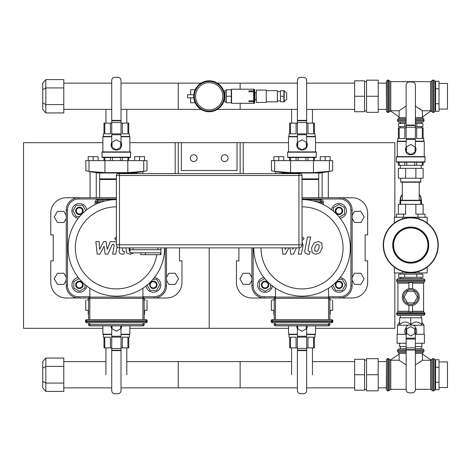 <?xml version="1.0" encoding="UTF-8"?>
<svg xmlns="http://www.w3.org/2000/svg" width="471" height="471" viewBox="0 0 471 471"><rect width="100%" height="100%" fill="white"/><g stroke="black" fill="none" stroke-linecap="round" stroke-linejoin="round"><path stroke-width="0.71" d="M129.866 328.322L209.201 328.322L209.201 247.876L209.201 328.322L288.535 328.322M102.884 142.678L23.55 142.678L23.55 328.322L102.884 328.322M129.866 142.678L181.353 142.678L181.353 170.526L237.048 170.526L237.048 142.678L240.139 142.678L240.139 173.616M315.517 142.678L394.851 142.678L394.851 217.243M394.851 272.939L394.851 328.322L315.517 328.322M240.139 142.678L288.535 142.678M66.252 277.325L63.897 273.251L57.462 273.251L54.247 278.82L57.462 284.39L63.897 284.39L66.252 280.31M251.897 277.325L249.548 273.251L243.113 273.251L239.898 278.82L243.113 284.39L249.548 284.39L251.897 280.31M119.469 247.876L298.932 247.876L298.932 244.785L119.469 244.785L119.469 247.876A3.097 3.097 0 0 1 116.372 244.785L116.372 175.471L119.469 175.471L119.469 244.785L116.372 244.785A3.097 3.097 0 0 0 119.469 247.876M119.469 173.616L119.469 175.471L302.023 175.471L302.023 244.785A3.097 3.097 0 0 1 298.932 247.876A3.097 3.097 0 0 0 302.023 244.785L298.932 244.785L298.932 173.616L118.233 173.616A1.855 1.855 0 0 0 116.372 175.471M302.023 175.471A1.855 1.855 0 0 0 300.168 173.616L298.932 173.616M129.99 247.876L129.99 249.736L160.929 249.736L160.929 254.681L145.462 254.681L145.462 252.827M129.99 249.736L129.99 252.827L160.617 252.827L160.617 254.681M140.817 252.827L140.817 254.681L145.462 254.681M133.081 247.876L133.081 249.736L157.838 249.736L157.838 247.876M160.929 247.876L160.929 249.736M178.256 173.616L178.256 142.678M237.048 170.526L181.353 170.526M181.353 142.678L237.048 142.678M175.165 173.616L175.165 142.678M190.325 158.144A3.403 3.403 0 0 1 195.43 155.2A3.403 3.403 0 0 1 195.43 161.094A3.403 3.403 0 0 1 190.325 158.144M228.076 158.144A3.403 3.403 0 0 1 222.971 161.094A3.403 3.403 0 0 1 222.971 155.2A3.403 3.403 0 0 1 228.076 158.144M243.236 142.678L243.236 173.616M166.499 277.325L168.853 273.251L175.283 273.251L178.503 278.82L175.283 284.39L168.853 284.39L166.499 280.31M352.149 277.325L354.504 273.251L360.933 273.251L364.148 278.82L360.933 284.39L354.504 284.39L352.149 280.31M179.498 247.876L179.498 260.869L181.971 260.869L181.971 282.529A15.472 15.472 0 0 1 166.499 298.002L154.123 298.002A12.376 12.376 0 0 0 166.499 285.626A12.376 12.376 0 0 1 154.123 298.002A12.376 12.376 0 0 0 166.499 285.626L166.499 247.876M66.252 197.749L78.628 197.749A12.376 12.376 0 0 0 66.252 210.131L66.252 285.626A12.376 12.376 0 0 0 78.628 298.002L66.252 298.002A15.472 15.472 0 0 1 50.78 282.529L50.78 260.869L53.252 260.869L53.252 234.882L50.78 234.882L50.78 213.222A15.472 15.472 0 0 1 66.252 197.749M302.023 198.992L339.774 198.992A11.139 11.139 0 0 1 350.913 210.131L352.149 210.131A12.376 12.376 0 0 0 339.774 197.749L352.149 197.749A15.472 15.472 0 0 1 367.621 213.222L367.621 234.882L365.143 234.882L365.143 260.869L367.621 260.869L367.621 282.529A15.472 15.472 0 0 1 352.149 298.002L339.774 298.002A12.376 12.376 0 0 0 352.149 285.626A12.376 12.376 0 0 1 339.774 298.002A12.376 12.376 0 0 0 352.149 285.626L352.149 210.131L352.149 285.626L350.913 285.626A11.139 11.139 0 0 1 339.774 296.765L328.57 296.765M275.476 296.765L264.278 296.765A11.139 11.139 0 0 1 253.139 285.626L251.897 285.626L251.897 247.876L251.897 285.626A12.376 12.376 0 0 0 264.278 298.002L251.897 298.002A15.472 15.472 0 0 1 236.43 282.529L236.43 260.869L238.903 260.869L238.903 247.876M116.372 242.082L114.453 241.605L110.308 241.611L107.182 249.353L106.116 241.611L103.667 241.611L99.616 249.353L99.104 241.611L95.878 241.611L97.197 254.14L99.929 254.14L104.079 246.28L105.168 254.14L107.9 254.14L112.404 244.255L113.376 244.255L114.265 245.379L112.581 254.152L115.707 254.152L117.114 246.792M129.113 247.864L129.242 250.919L129.99 251.402M125.987 247.864L126.458 252.744L130.031 254.287L134.223 252.744M119.722 247.876L119.204 250.56C118.727 252.644 119.716 253.84 122.16 254.14L123.938 254.14L124.456 251.496L123.255 251.496L122.366 250.366L122.849 247.876M116.584 236.748L114.694 238.644L116.584 240.54M282.188 247.876L282.847 254.14L285.579 254.14L288.882 247.876M286.038 247.876L285.267 249.353L285.167 247.876M293.427 247.876L292.832 249.353L292.626 247.876M299.444 247.834L298.231 254.152L301.358 254.152L303.077 245.173L302.023 242.082M289.948 247.876L290.819 254.14L293.551 254.14L296.4 247.876M318.985 244.832L317.625 244.278L316.076 244.832L314.763 247.864L314.893 250.919L316.229 251.473L317.801 250.919L319.114 247.864L318.985 244.832M314.004 243.007L311.637 247.864L312.108 252.744L315.682 254.287L319.874 252.744L322.241 247.864L321.77 243.007L318.172 241.464L314.004 243.007M307.486 237.019L304.855 250.56C304.378 252.644 305.367 253.84 307.81 254.14L309.588 254.14L310.106 251.496L308.899 251.496L308.016 250.366L310.607 237.019L307.486 237.019M302.023 240.528L304.131 238.644L302.023 236.76M89.826 288.187L89.826 297.113L142.925 297.113A1.236 1.236 0 0 1 144.161 298.349L144.161 319.662M88.589 298.349L89.826 298.349L89.826 297.113A1.236 1.236 0 0 0 88.589 298.349L88.589 319.662M88.589 322.753L88.589 324.613A1.236 1.236 0 0 0 89.826 325.85L142.925 325.85A1.236 1.236 0 0 0 144.161 324.613L144.161 322.753M86.735 319.662A1.236 1.236 0 0 0 85.492 320.898L85.492 321.516A1.236 1.236 0 0 0 86.735 322.753L146.016 322.753A1.236 1.236 0 0 0 147.252 321.516L147.252 320.898A1.236 1.236 0 0 0 146.016 319.662L86.735 319.662L86.735 320.898L147.252 320.898L147.252 321.516L146.016 321.516L146.016 322.753M142.925 288.187L142.925 298.349L144.161 298.349M156.837 254.681A41.03 41.03 0 0 1 116.372 288.906A41.03 41.03 0 0 1 75.348 247.876A41.03 41.03 0 0 1 116.372 206.846M105.516 200.846L97.562 200.846L97.562 199.61L116.372 199.61A48.272 48.272 0 0 0 68.107 247.876A48.272 48.272 0 0 0 116.372 296.147A48.272 48.272 0 0 0 164.644 247.876M275.476 288.187L275.476 297.113L328.57 297.113A1.236 1.236 0 0 1 329.812 298.349L329.812 319.662M274.24 298.349L275.476 298.349L275.476 297.113A1.236 1.236 0 0 0 274.24 298.349L274.24 319.662M274.24 322.753L274.24 324.613A1.236 1.236 0 0 0 275.476 325.85L328.57 325.85A1.236 1.236 0 0 0 329.812 324.613L329.812 322.753M272.385 319.662A1.236 1.236 0 0 0 271.143 320.898L271.143 321.516A1.236 1.236 0 0 0 272.385 322.753L331.666 322.753A1.236 1.236 0 0 0 332.903 321.516L332.903 320.898A1.236 1.236 0 0 0 331.666 319.662L272.385 319.662L272.385 320.898L332.903 320.898M328.57 288.187L328.57 298.349L329.812 298.349M302.023 206.846A41.03 41.03 0 0 1 343.053 247.876A41.03 41.03 0 0 1 302.023 288.906A41.03 41.03 0 0 1 260.999 247.876M253.757 247.876A48.272 48.272 0 0 0 302.023 296.147A48.272 48.272 0 0 0 350.294 247.876A48.272 48.272 0 0 0 302.023 199.61L320.839 199.61L320.839 200.846L312.885 200.846M96.325 202.083L97.562 202.083L97.562 200.846A1.236 1.236 0 0 0 96.325 202.083L96.325 203.967L96.325 202.083L95.089 202.083L95.089 204.555M89.826 296.765L78.628 296.765L78.628 298.002L88.636 298.002M144.108 298.002L154.123 298.002L154.123 296.765L142.925 296.765M116.372 197.749L78.628 197.749L78.628 198.992L116.372 198.992M322.076 202.083A1.236 1.236 0 0 0 320.839 200.846L320.839 202.083L322.076 202.083L322.076 203.967L322.076 202.083L323.312 202.083A2.473 2.473 0 0 0 320.839 199.61M264.278 296.765L264.278 298.002L274.287 298.002M329.759 298.002L339.774 298.002L339.774 296.765M352.149 210.131A12.376 12.376 0 0 0 339.774 197.749L302.023 197.749M82.496 210.902A3.097 3.097 0 0 1 77.85 213.581A3.097 3.097 0 0 1 77.85 208.223A3.097 3.097 0 0 1 82.496 210.902M83.114 210.902A3.715 3.715 0 0 0 77.544 207.687A3.715 3.715 0 0 0 77.544 214.117A3.715 3.715 0 0 0 83.114 210.902M79.723 216.472L76.184 216.472L72.97 210.902L76.184 205.332L82.613 205.332L85.675 210.631M78.274 218.244A7.424 7.424 0 0 1 79.022 203.484A7.424 7.424 0 0 1 86.741 209.778M79.399 281.758A3.097 3.097 0 0 1 82.078 286.397A3.097 3.097 0 0 1 76.72 286.397A3.097 3.097 0 0 1 79.399 281.758M79.399 281.14A3.715 3.715 0 0 0 76.184 286.709A3.715 3.715 0 0 0 82.613 286.709A3.715 3.715 0 0 0 79.399 281.14M84.968 284.531L84.968 288.069L79.399 291.284L73.829 288.069L73.829 281.634L79.128 278.579M86.741 285.979A7.424 7.424 0 0 1 71.981 285.226A7.424 7.424 0 0 1 78.274 277.513M150.255 284.855A3.097 3.097 0 0 1 154.9 282.17A3.097 3.097 0 0 1 154.9 287.534A3.097 3.097 0 0 1 150.255 284.855M149.637 284.855A3.715 3.715 0 0 0 155.206 288.069A3.715 3.715 0 0 0 155.206 281.634A3.715 3.715 0 0 0 149.637 284.855M153.028 279.285L156.566 279.285L159.781 284.855L156.566 290.424L150.137 290.424L147.076 285.126M154.476 277.513A7.424 7.424 0 0 1 153.729 292.267A7.424 7.424 0 0 1 146.01 285.979M339.002 213.993A3.097 3.097 0 0 1 336.318 209.354A3.097 3.097 0 0 1 341.681 209.354A3.097 3.097 0 0 1 339.002 213.993M339.002 214.611A3.715 3.715 0 0 0 342.217 209.047A3.715 3.715 0 0 0 335.782 209.047A3.715 3.715 0 0 0 339.002 214.611M333.433 211.22L333.433 207.687L339.002 204.473L344.572 207.687L344.572 214.117L339.273 217.178M331.661 209.778A7.424 7.424 0 0 1 346.415 210.525A7.424 7.424 0 0 1 340.127 218.244M265.049 281.758A3.097 3.097 0 0 1 267.728 286.397A3.097 3.097 0 0 1 262.371 286.397A3.097 3.097 0 0 1 265.049 281.758M265.049 281.14A3.715 3.715 0 0 0 261.835 286.709A3.715 3.715 0 0 0 268.264 286.709A3.715 3.715 0 0 0 265.049 281.14M270.619 284.531L270.619 288.069L265.049 291.284L259.48 288.069L259.48 281.634L264.779 278.579M272.391 285.979A7.424 7.424 0 0 1 257.631 285.226A7.424 7.424 0 0 1 263.925 277.513M335.905 284.855A3.097 3.097 0 0 1 340.545 282.17A3.097 3.097 0 0 1 340.545 287.534A3.097 3.097 0 0 1 335.905 284.855M335.287 284.855A3.715 3.715 0 0 0 340.857 288.069A3.715 3.715 0 0 0 340.857 281.634A3.715 3.715 0 0 0 335.287 284.855M338.678 279.285L342.217 279.285L345.431 284.855L342.217 290.424L335.782 290.424L332.726 285.126M340.127 277.513A7.424 7.424 0 0 1 339.379 292.267A7.424 7.424 0 0 1 331.661 285.979M99.664 197.749L99.664 179.498L116.372 179.498M99.664 179.498L99.976 179.186L116.372 179.186M99.976 179.186L99.664 178.874L116.372 178.874M99.664 178.874L99.664 172.998M142.678 173.616L142.984 171.668L136.178 172.674L136.178 172.998L96.573 172.998L96.573 172.674L136.484 172.639L136.484 173.616M96.261 197.749L96.261 172.639L96.573 172.674L89.767 171.668L90.073 171.721L90.073 197.749M89.767 171.497L104.927 172.616M85.881 170.761L85.746 160.623L89.007 160.623L89.007 171.362C84.709 170.543 84.709 170.543 89.007 171.362L88.966 171.356M86.988 170.979L86.346 170.855M89.007 160.623L104.939 160.623L104.939 172.616L127.812 172.616L143.737 171.362C148.041 170.543 148.041 170.543 143.737 171.362L143.737 160.623L147.005 160.623L147.005 170.732L142.984 171.668M146.87 170.761L146.404 170.855M104.939 160.623L143.737 160.623M112.045 147.282L112.045 142.277L116.372 139.775L120.706 142.277L120.706 147.282L116.372 149.784L112.045 147.282M118.18 149.719A5.258 5.258 0 0 1 114.565 149.719M111.845 147.447A5.258 5.258 0 0 1 111.733 142.307M121.018 142.307A5.258 5.258 0 0 1 120.906 147.447M110.426 160.623L110.426 157.526M112.41 157.526L112.41 160.623M127.929 160.623L127.929 157.526M128.754 157.526L128.754 160.623M120.335 160.623L120.335 157.526M122.325 157.526L122.325 160.623M103.997 160.623L103.997 157.526M104.821 157.526L104.821 160.623M104.821 123.119L104.821 133.829L110.426 133.829L110.426 123.119L103.997 123.119L103.997 133.829L103.379 133.829L103.379 136.484M129.372 136.484L129.372 133.829L128.754 133.829L128.754 123.119L121.018 123.119M127.929 123.119L127.929 133.829L122.325 133.829L122.325 123.119M111.733 123.119L110.426 123.119M121.63 144.615L121.618 145.192M116.372 150.037L115.819 150.008M102.019 157.22L102.325 157.526L130.42 157.526L130.732 152.204L102.019 152.204L102.019 157.22L130.732 157.22M102.019 152.204L102.325 151.898L130.42 151.898L130.732 152.204M121.018 136.796L129.866 136.796L129.866 151.898M102.884 151.898L102.884 136.796L111.733 136.796M121.018 136.484L129.554 136.484L129.866 136.796M102.884 136.796L103.196 136.484L111.733 136.484M116.467 149.731L117.921 149.731A3.097 3.097 0 0 0 121.018 146.634L121.018 80.423A3.097 3.097 0 0 0 117.921 77.326L114.83 77.326A3.097 3.097 0 0 0 111.733 80.423L111.733 120.388L121.018 120.388L111.733 120.388L111.733 146.634A3.097 3.097 0 0 0 114.83 149.731L116.284 149.731M88.218 160.623L88.218 156.66L93.17 156.66L93.17 160.623M93.17 156.66L98.121 156.66L98.121 160.623M139.581 160.623L139.581 156.66L144.532 156.66L144.532 160.623M139.581 156.66L134.629 156.66L134.629 160.623M302.023 179.498L318.732 179.498L318.732 197.749M302.023 179.186L318.425 179.186L318.732 179.498M302.023 178.874L318.732 178.874L318.732 172.998M285.314 173.616L285.314 172.998M328.322 197.749L328.322 171.721L328.634 171.668L321.828 172.674L321.828 172.998L282.223 172.998L282.223 172.674L322.135 172.639L322.135 197.749M281.911 173.616L281.911 172.639L282.223 172.674L275.417 171.668L275.723 173.616M275.417 171.497L290.578 172.616L313.462 172.616L329.388 171.362C333.692 170.543 333.692 170.543 329.388 171.362L329.388 160.623L332.656 160.623L332.656 170.732L328.634 171.668M271.526 170.761L271.39 160.623L274.658 160.623L274.658 171.362C270.36 170.543 270.36 170.543 274.658 171.362L274.617 171.356M272.632 170.979L271.991 170.855M332.52 170.761L332.055 170.855M274.658 160.623L329.388 160.623M297.696 147.282L297.696 142.277L302.023 139.775L306.356 142.277L306.356 147.282L302.023 149.784L297.696 147.282M303.83 149.719A5.258 5.258 0 0 1 300.215 149.719M297.489 147.447A5.258 5.258 0 0 1 297.384 142.307M306.668 142.307A5.258 5.258 0 0 1 306.556 147.447M296.076 160.623L296.076 157.526M298.061 157.526L298.061 160.623M313.58 160.623L313.58 157.526M314.398 157.526L314.398 160.623M305.985 160.623L305.985 157.526M307.975 157.526L307.975 160.623M289.647 160.623L289.647 157.526M290.472 157.526L290.472 160.623M290.472 123.119L290.472 133.829L296.076 133.829L296.076 123.119L289.647 123.119L289.647 133.829L289.029 133.829L289.029 136.484M315.022 136.484L315.022 133.829L314.398 133.829L314.398 123.119L306.668 123.119M313.58 123.119L313.58 133.829L307.975 133.829L307.975 123.119M297.384 123.119L296.076 123.119M307.28 144.615L307.269 145.192M302.023 150.037L301.464 150.008M287.669 157.22L287.975 157.526L316.07 157.526L316.382 152.204L287.669 152.204L287.669 157.22L316.382 157.22M287.669 152.204L287.975 151.898L316.07 151.898L316.382 152.204M306.668 136.796L315.517 136.796L315.517 151.898M288.535 151.898L288.535 136.796L297.384 136.796M306.668 136.484L315.205 136.484L315.517 136.796M288.535 136.796L288.841 136.484L297.384 136.484M302.111 149.731L303.571 149.731A3.097 3.097 0 0 0 306.668 146.634L306.668 80.423A3.097 3.097 0 0 0 303.571 77.326L300.474 77.326A3.097 3.097 0 0 0 297.384 80.423L297.384 120.388L306.668 120.388L297.384 120.388L297.384 146.634A3.097 3.097 0 0 0 300.474 149.731L301.935 149.731M273.869 160.623L273.869 156.66L278.82 156.66L278.82 160.623M278.82 156.66L283.772 156.66L283.772 160.623M325.231 160.623L325.231 156.66L330.183 156.66L330.183 160.623M325.231 156.66L320.28 156.66L320.28 160.623M145.527 299.974L144.161 299.58M143.737 299.638C148.041 300.457 148.041 300.457 143.737 299.638M89.007 299.638C84.709 300.457 84.709 300.457 89.007 299.638M88.589 299.58L86.988 300.021M147.005 300.268L147.005 310.377L144.161 310.377M88.589 310.377L85.746 310.377L85.746 300.268M120.706 325.85L120.706 328.723L116.372 331.225L112.045 328.723L112.045 325.85M121.624 325.85A5.258 5.258 0 0 1 121.018 328.693M111.733 328.693A5.258 5.258 0 0 1 111.127 325.85L111.115 326.385M127.929 347.881L127.929 337.171L122.325 337.171L122.325 347.881L128.754 347.881L128.754 337.171L129.372 337.171L129.372 334.516M103.379 334.516L103.379 337.171L103.997 337.171L103.997 347.881L111.733 347.881M104.821 347.881L104.821 337.171L110.426 337.171L110.426 347.881M121.018 347.881L122.325 347.881M111.733 334.204L102.884 334.204L102.884 325.85M129.866 325.85L129.866 334.204L121.018 334.204M111.733 334.516L103.196 334.516L102.884 334.204M129.866 334.204L129.554 334.516L121.018 334.516M111.733 325.85L111.733 390.577A3.097 3.097 0 0 0 114.83 393.674L117.921 393.674A3.097 3.097 0 0 0 121.018 390.577L121.018 350.612L111.733 350.612L121.018 350.612L121.018 325.85M88.589 314.34L88.218 314.34L88.218 310.377M144.532 310.377L144.532 314.34L144.161 314.34M331.178 299.974L329.812 299.58M329.388 299.638C333.692 300.457 333.692 300.457 329.388 299.638M274.658 299.638C270.36 300.457 270.36 300.457 274.658 299.638M271.526 300.239L271.991 300.145M332.656 300.268L332.656 310.377L329.812 310.377M274.24 310.377L271.39 310.377L271.39 300.268L274.24 299.58M306.356 325.85L306.356 328.723L302.023 331.225L297.696 328.723L297.696 325.85M307.269 325.85A5.258 5.258 0 0 1 306.668 328.693M297.384 328.693A5.258 5.258 0 0 1 296.777 325.85L296.765 326.385M313.58 347.881L313.58 337.171L307.975 337.171L307.975 347.881L314.398 347.881L314.398 337.171L315.022 337.171L315.022 334.516M289.029 334.516L289.029 337.171L289.647 337.171L289.647 347.881L297.384 347.881M290.472 347.881L290.472 337.171L296.076 337.171L296.076 347.881M306.668 347.881L307.975 347.881M297.384 334.204L288.535 334.204L288.535 325.85M315.517 325.85L315.517 334.204L306.668 334.204M297.384 334.516L288.841 334.516L288.535 334.204M315.517 334.204L315.205 334.516L306.668 334.516M297.384 325.85L297.384 390.577A3.097 3.097 0 0 0 300.474 393.674L303.571 393.674A3.097 3.097 0 0 0 306.668 390.577L306.668 350.612L297.384 350.612L306.668 350.612L306.668 325.85M274.24 314.34L273.869 314.34L273.869 310.377M330.183 310.377L330.183 314.34L329.812 314.34M126.805 109.384L126.805 123.119M312.45 109.384L312.45 123.119M63.773 109.384L111.733 109.384M121.018 109.384L200.999 109.384L178.256 109.384L178.256 83.143L200.999 83.143L121.018 83.143M297.384 109.384L217.402 109.384L240.139 109.384L240.139 103.32M297.384 83.143L217.402 83.143L240.139 83.143L240.139 89.207M306.668 109.384L354.628 109.384M286.68 99.357L286.68 93.17L286.68 99.357L283.895 101.83L283.895 90.691L284.201 90.691L284.201 101.83M283.895 101.83L280.486 101.83L280.486 90.691L283.895 90.691M280.486 96.261L283.895 96.261M254.358 103.32L253.881 103.32L253.881 89.207L254.664 89.519L254.664 103.008L254.358 103.32L254.358 89.207M280.486 91.621L277.395 91.621M266.256 101.83L277.395 101.83L277.395 90.691L266.256 90.691M266.256 102.448L266.256 90.073L256.354 90.073L256.354 102.448L266.256 102.448M256.354 99.917L254.976 99.917L254.976 92.61L254.664 92.304M256.354 92.61L254.976 92.61M253.881 100.794L248.929 100.794L248.929 101.671L248.929 100.794L253.633 100.794L253.633 91.733L248.929 91.733L248.929 90.856L253.881 90.856L248.929 90.856L248.929 91.733L253.881 91.733M253.633 90.856L253.633 89.207L231.538 89.207L231.538 103.32L253.633 103.32L253.633 101.671L248.929 101.671L253.881 101.671M231.232 102.448L231.538 102.448M226.28 102.76L226.28 89.767L231.232 89.767L231.232 102.76L226.28 102.76M226.28 96.261L231.232 96.261M224.979 90.444L224.979 102.077L226.28 102.077L224.979 102.077L224.979 90.444L226.28 90.444L224.979 90.444M209.201 109.878A13.612 13.612 0 0 1 197.408 89.455A13.612 13.612 0 0 1 220.987 89.455A13.612 13.612 0 0 1 209.201 109.878A13.612 13.612 0 0 0 220.987 89.455A13.612 13.612 0 0 0 197.408 89.455A13.612 13.612 0 0 0 209.201 109.878M224.673 96.261A15.472 15.472 0 0 0 201.464 82.867A15.472 15.472 0 0 0 201.464 109.661A15.472 15.472 0 0 0 224.673 96.261M224.284 99.699L224.979 99.699M193.805 94.718L187.54 94.718L187.54 97.809L193.805 97.809M190.637 97.809L190.637 102.76L195.159 102.76M195.159 89.767L190.637 89.767L190.637 94.718M126.805 347.881L126.805 374.739M312.45 347.881L312.45 374.739M63.773 387.857L111.733 387.857M121.018 387.857L240.139 387.857L240.139 361.616L126.805 361.616M297.384 387.857L178.256 387.857L178.256 361.616L291.596 361.616M306.668 387.857L354.628 387.857M422.393 360.25L422.393 354.015L431.112 360.121A1.248 1.236 -89.7 0 1 430.559 360.25L422.393 360.25L415.363 364.96M390.329 360.162L399.114 354.015L399.114 360.25L390.783 360.25A1.248 1.236 -90.1 0 1 390.329 360.162M415.363 353.385L422.54 353.385L422.54 354.115M419.461 362.487L420.379 361.816M421.374 361.057L421.916 360.633M406.143 364.96L399.114 360.25M406.143 351.13L397.512 351.13L398.236 352.261L406.143 352.261M415.363 348.746L422.864 348.881L423.994 350.112L423.994 351.13L415.363 351.13M422.54 353.385L423.27 352.261L415.363 352.261M406.143 348.746L398.643 348.881L397.512 350.112L406.143 350.112M435.039 359.685L435.039 389.788L435.039 359.685L433.809 358.555L433.809 390.918L435.039 389.788M386.467 389.788L386.467 359.685L386.308 388.01L386.467 389.788L387.698 390.918L387.698 358.555L388.475 358.555L388.475 390.918L390.783 389.34L390.783 360.25M415.269 327.369A5.94 5.94 0 0 1 415.363 334.981M406.238 327.369L406.232 327.38A5.94 5.94 0 0 0 406.143 334.981M399.614 322.064L397.512 325.231L408.18 325.231M413.326 325.231L423.994 325.231L423.994 334.328M421.892 317.807L421.892 324.66C418.177 321.163 414.468 321.163 410.753 324.66L410.753 317.807L421.892 317.807M410.753 317.807L399.614 317.807L399.614 324.66C403.329 321.163 407.038 321.163 410.753 324.66M405.684 334.328L397.077 334.328L397.077 343.241L406.143 343.241M415.363 343.241L424.43 343.241L424.43 334.328L415.822 334.328M415.363 346.579L421.892 346.579L421.892 343.241M399.614 343.241L399.614 346.579L406.143 346.579M406.143 350.006L415.363 350.006L406.143 350.006L406.143 328.14A3.097 3.097 0 0 1 409.234 325.043L412.272 325.043A3.097 3.097 0 0 1 415.363 328.14L415.363 389.711A3.097 3.097 0 0 1 412.272 392.808L409.234 392.808A3.097 3.097 0 0 1 406.143 389.711L406.143 350.006M406.732 328.911L406.732 333.556L410.753 335.876L414.774 333.556L414.774 328.911L410.753 326.591L406.732 328.911M404.071 297.071L407.415 291.29L414.091 291.29L417.436 297.071L414.091 302.859L407.415 302.859L404.071 297.071M412.608 288.8L412.608 282.465L408.899 282.465L408.899 288.8M408.899 305.343L408.899 311.808L412.608 311.808L412.608 305.343M410.753 305.549A8.478 8.478 0 0 1 402.275 297.071A8.478 8.478 0 0 1 410.753 288.593A8.478 8.478 0 0 0 403.412 301.31A8.478 8.478 0 0 0 418.095 301.31A8.478 8.478 0 0 0 410.753 288.593A8.478 8.478 0 0 0 403.412 301.31A8.478 8.478 0 0 0 418.095 301.31A8.478 8.478 0 0 0 410.753 288.593M408.899 311.26L397.913 311.26L397.913 283.148L397.23 282.047L424.277 282.047L424.954 280.94L396.553 280.94L396.553 279.962L397.683 278.726L400.173 278.508L423.823 278.726L397.683 278.726M412.608 311.26L423.594 311.26A1.236 1.236 0 0 0 424.277 312.367L397.23 312.367L397.913 311.26M397.683 315.423L423.823 315.423L397.683 315.423L396.553 314.186L397.23 312.367M410.753 262.265A17.174 17.174 0 0 0 425.625 236.507A17.174 17.174 0 0 0 395.881 236.507A17.174 17.174 0 0 0 410.753 262.265M410.753 262.577A17.48 17.48 0 0 0 425.896 236.354A17.48 17.48 0 0 0 395.611 236.354A17.48 17.48 0 0 0 410.753 262.577M410.753 272.291A27.2 27.2 0 0 0 434.309 231.491A27.2 27.2 0 0 0 387.197 231.491A27.2 27.2 0 0 0 410.753 272.291M410.753 272.597A27.506 27.506 0 0 0 434.574 231.338A27.506 27.506 0 0 0 386.932 231.338A27.506 27.506 0 0 0 410.753 272.597M410.753 262.824A17.727 17.727 0 0 0 426.108 236.23A17.727 17.727 0 0 0 395.399 236.23A17.727 17.727 0 0 0 410.753 262.824M410.753 263.13A18.039 18.039 0 0 0 426.373 236.071A18.039 18.039 0 0 0 395.134 236.071A18.039 18.039 0 0 0 410.753 263.13M427.191 223.036L427.191 217.243L394.315 217.243L394.315 223.036M402.534 218.838L402.534 217.243M418.972 218.838L418.972 217.243M394.315 267.151L394.315 272.939L427.191 272.939L427.191 267.151M402.534 272.939L402.534 271.343M418.972 272.939L418.972 271.343M400.992 200.334A10.085 7.13 180 0 1 402.305 194.641M419.202 194.641A10.085 7.13 180 0 1 420.515 200.334M400.727 200.705A10.397 7.353 180 0 1 400.356 198.762A10.397 7.353 180 0 1 402.305 194.476M419.202 194.476A10.397 7.353 180 0 1 421.151 198.762A10.397 7.353 180 0 1 420.78 200.705M400.727 202.983A10.397 7.353 180 0 1 400.356 201.035L400.356 198.762M421.151 198.762L421.151 201.035A10.397 7.353 180 0 1 420.78 202.983M400.727 204.031A10.768 7.613 180 0 1 399.985 201.252A10.768 7.613 180 0 1 400.356 199.268M421.151 199.268A10.768 7.613 180 0 1 421.521 201.252L421.521 204.096A10.768 7.613 180 0 1 421.516 204.308M399.991 204.308A10.768 7.613 180 0 1 399.985 204.096L399.985 201.252M421.521 201.252A10.768 7.613 180 0 1 420.78 204.031M400.727 203.142A10.456 7.395 180 0 1 400.356 200.234M421.151 200.234A10.456 7.395 180 0 1 420.78 203.142M400.727 204.308L400.727 200.599L420.78 200.599L420.78 204.308M423.129 178.197L398.378 178.197L398.378 168.359L423.129 168.359L423.129 178.197M405.625 178.197L405.625 168.359M415.881 178.197L415.881 168.359M420.78 181.912L420.468 182.218L401.039 182.218L400.727 181.912L420.78 181.912L420.78 178.197M400.727 200.599L401.039 200.287L420.468 200.287L420.78 200.599M423.129 214.152L415.881 214.152L415.881 204.308L423.129 204.308L423.129 214.152L425.042 214.152L425.042 217.243M403.606 217.243L403.606 214.152L398.378 214.152L398.378 204.308L415.881 204.308M403.606 214.152L405.625 214.152L405.625 204.308M396.464 217.243L396.464 214.152L398.378 214.152M417.901 217.243L417.901 214.152M421.18 272.939L421.18 274.175M421.18 277.272L421.18 278.508M404.677 274.175L404.677 277.272L398.607 277.272L398.607 274.175L422.899 274.175L422.899 277.272L416.829 277.272L416.829 274.175M404.677 277.272L416.829 277.272M421.18 122.254L421.18 123.49M421.18 126.587L421.18 127.824M404.677 123.49L404.677 126.587L398.607 126.587L398.607 123.49L406.114 123.49M415.393 123.49L422.899 123.49L422.899 126.587L416.829 126.587L416.829 123.49M404.677 126.587L406.114 126.587M415.393 126.587L416.829 126.587M422.393 110.75L422.393 116.985L431.112 110.879A1.248 1.236 89.7 0 0 430.559 110.75L422.393 110.75L415.393 106.052M390.329 110.838L399.114 116.985L399.114 110.75L390.783 110.75A1.248 1.236 90.1 0 0 390.329 110.838M422.54 116.885L423.27 118.739L415.393 118.739M406.114 106.052L399.114 110.75M419.461 108.513L420.379 109.184M421.374 109.943L421.916 110.367M406.114 119.87L397.512 119.87L398.236 118.739L406.114 118.739M415.393 119.87L423.994 119.87L423.994 120.888L422.864 122.119L415.393 122.119M422.864 122.119L415.393 122.254M406.114 122.254L398.643 122.119L397.512 120.888L406.114 120.888M435.039 111.315L435.039 81.212L435.039 111.315L433.809 112.445L433.809 80.082L435.039 81.212M386.467 81.212L386.467 111.315L386.308 82.99L386.467 81.212L387.698 80.082L387.698 112.445L388.475 112.445L388.475 80.082L389.629 80.871L389.629 111.656L390.441 110.915M406.42 151.986L406.42 146.981L410.753 144.479L415.086 146.981L415.086 151.986L410.753 154.482L406.42 151.986M410.753 154.741L412.561 154.423A5.258 5.258 0 0 1 408.946 154.423M406.22 152.151A5.258 5.258 0 0 1 406.114 147.005M415.393 147.005A5.258 5.258 0 0 1 415.287 152.151L415.999 149.896L415.393 147.005M406.791 162.23L406.791 165.327L404.801 165.327L404.801 162.23M423.129 162.23L423.129 165.327L422.304 165.327L422.304 162.23M416.705 162.23L416.705 165.327L414.715 165.327L414.715 162.23M399.202 162.23L399.202 165.327L398.378 165.327L398.378 162.23M416.705 165.327L422.304 165.327M406.791 165.327L414.715 165.327M399.202 165.327L404.801 165.327M399.202 127.824L399.202 138.527L404.801 138.527L404.801 127.824L398.378 127.824L398.378 138.527L397.76 138.527L397.76 141.188M423.747 141.188L423.747 138.527L423.129 138.527L423.129 127.824L415.393 127.824M422.304 127.824L422.304 138.527L416.705 138.527L416.705 127.824M406.114 127.824L404.801 127.824M396.394 161.918L396.706 162.23L424.801 162.23L425.113 156.908L396.394 156.908L396.394 161.918L425.113 161.918M396.394 156.908L396.706 156.602L424.801 156.602L425.113 156.908M415.393 141.5L424.241 141.5L424.241 156.602M397.265 156.602L397.265 141.5L406.114 141.5M415.393 141.188L423.935 141.188L424.241 141.5M397.265 141.5L397.571 141.188L406.114 141.188M410.842 154.435L412.302 154.435A3.097 3.097 0 0 0 415.393 151.338L415.393 85.121A3.097 3.097 0 0 0 412.302 82.031L409.205 82.031A3.097 3.097 0 0 0 406.114 85.121L406.114 125.092L415.393 125.092L406.114 125.092L406.114 151.338A3.097 3.097 0 0 0 409.205 154.435L410.665 154.435M364.589 374.739L364.589 359.267L354.628 359.267L354.628 390.206L364.589 390.206L364.589 374.739L354.628 374.739M378.201 374.739L378.201 358.649L366.568 358.649L366.568 390.824L378.201 390.824L378.201 374.739L366.568 374.739M364.589 96.261L364.589 80.794L354.628 80.794L354.628 111.733L364.589 111.733L364.589 96.261L354.628 96.261M378.201 96.261L378.201 80.176L366.568 80.176L366.568 112.351L378.201 112.351L378.201 96.261L366.568 96.261M435.569 359.732L435.569 389.741L439.037 389.741L439.037 359.732L435.569 359.732M439.037 382.24L435.569 382.24M439.037 367.233L435.569 367.233M439.037 361.928L447.45 361.928L447.45 387.545L439.037 387.545M435.198 361.928L435.569 361.928M435.569 81.259L435.569 111.268L439.037 111.268L439.037 81.259L435.569 81.259M439.037 103.767L435.569 103.767M439.037 88.76L435.569 88.76M439.037 83.455L447.45 83.455L447.45 109.072L439.037 109.072M435.198 83.455L435.569 83.455M42.731 368.181L42.731 361.622L45.828 358.054L45.828 366.397L42.731 368.181L42.731 381.292L45.828 383.082L45.828 366.397L63.773 366.397L63.773 391.425L45.828 391.425L45.828 383.082L63.773 383.082M42.731 381.292L42.731 387.851L45.828 391.425M63.773 366.397L63.773 358.054L45.828 358.054M42.731 89.708L42.731 83.149L45.828 79.575L45.828 87.918L42.731 89.708L42.731 102.819L45.828 104.603L45.828 87.918L63.773 87.918L63.773 112.946L45.828 112.946L45.828 104.603L63.773 104.603M42.731 102.819L42.731 109.378L45.828 112.946M63.773 87.918L63.773 79.575L45.828 79.575M66.252 215.441L63.897 211.367L57.462 211.367L54.247 216.937L57.462 222.506L63.897 222.506L66.252 218.426M352.149 215.441L354.504 211.367L360.933 211.367L364.148 216.937L360.933 222.506L354.504 222.506L352.149 218.426M89.826 319.662L89.826 298.349L142.925 298.349L142.925 319.662M89.826 325.85L89.826 324.613L88.589 324.613M144.161 324.613L142.925 324.613L142.925 325.85M142.925 322.753L142.925 324.613L89.826 324.613L89.826 322.753M85.492 320.898L86.735 320.898L86.735 321.516L85.492 321.516M146.016 319.662L146.016 321.516L86.735 321.516L86.735 322.753M275.476 319.662L275.476 298.349L328.57 298.349L328.57 319.662M275.476 325.85L275.476 324.613L274.24 324.613M329.812 324.613L328.57 324.613L328.57 325.85M328.57 322.753L328.57 324.613L275.476 324.613L275.476 322.753M271.143 320.898L272.385 320.898L272.385 321.516L271.143 321.516M331.666 319.662L331.666 322.753M272.385 322.753L272.385 321.516L332.903 321.516M97.562 199.61A2.473 2.473 0 0 0 95.089 202.083M97.562 203.425L97.562 202.083L101.118 202.083M78.628 296.765A11.139 11.139 0 0 1 67.488 285.626L67.488 210.131A11.139 11.139 0 0 1 78.628 198.992M165.262 247.876L165.262 285.626A11.139 11.139 0 0 1 154.123 296.765M66.252 210.131L67.488 210.131M66.252 285.626L67.488 285.626M165.262 285.626L166.499 285.626M317.283 202.083L320.839 202.083L320.839 203.425M323.312 204.555L323.312 202.083M253.139 285.626L253.139 247.876M350.913 210.131L350.913 285.626M339.774 198.992L339.774 197.749M127.812 160.623L127.812 172.616M121.018 120.776L111.733 120.776M121.018 122.548L111.733 122.548M121.018 133.876L111.733 133.876M121.018 134.759L111.733 134.759M290.589 160.623L290.589 172.616M313.462 160.623L313.462 172.616M306.668 120.776L297.384 120.776M306.668 122.548L297.384 122.548M306.668 133.876L297.384 133.876M306.668 134.759L297.384 134.759M111.733 350.224L121.018 350.224M111.733 348.452L121.018 348.452M111.733 337.124L121.018 337.124M111.733 336.241L121.018 336.241M297.384 350.224L306.668 350.224M297.384 348.452L306.668 348.452M297.384 337.124L306.668 337.124M297.384 336.241L306.668 336.241M224.049 96.261A14.854 14.854 0 0 1 201.776 109.125A14.854 14.854 0 0 1 201.776 83.402A14.854 14.854 0 0 1 224.049 96.261M398.966 354.115L398.966 353.385L406.143 353.385M431.006 360.044L431.707 359.344L431.707 390.129L430.559 389.34L430.559 360.25M415.363 350.112L423.994 350.112M422.864 348.881L415.363 348.881M406.143 348.881L398.643 348.881M431.707 390.129L432.861 390.918L432.861 358.555L433.809 358.555M390.441 360.085L389.629 359.344L389.629 390.129M415.363 349.623L406.143 349.623M415.363 347.881L406.143 347.881M415.363 339.055L406.143 339.055M406.143 338.184L415.363 338.184M412.608 283.148L423.594 283.148L424.277 282.047M397.913 283.148L408.899 283.148M410.753 289.724A7.348 7.348 0 0 1 417.118 300.745A7.348 7.348 0 0 1 404.389 300.745A7.348 7.348 0 0 1 410.753 289.724M396.553 279.962L424.954 279.962L423.823 278.726M396.553 313.474L424.954 313.474L424.277 312.367M423.823 315.423L424.954 314.186L396.553 314.186M398.966 116.885L398.966 117.615L406.114 117.615M415.393 117.615L422.54 117.615M431.006 110.956L431.707 111.656L431.707 80.871L432.861 80.082L432.861 112.445L433.809 112.445M430.559 110.75L430.559 81.66L431.707 80.871M415.393 120.888L423.994 120.888M406.114 122.119L398.643 122.119M430.559 81.66L390.783 81.66L390.783 110.75M415.393 125.48L406.114 125.48M415.393 127.247L406.114 127.247M415.393 138.58L406.114 138.58M415.393 139.463L406.114 139.463M133.081 173.616L133.081 172.998M89.767 171.668L85.746 170.732M318.425 179.186L318.732 178.874M275.417 171.668L271.39 170.732M105.946 109.384L105.946 123.119M291.596 109.384L291.596 123.119M63.773 83.143L111.733 83.143M306.668 83.143L354.628 83.143M284.201 90.691L286.68 93.17M280.486 100.906L277.395 100.906M254.976 99.917L254.664 100.223M231.232 90.073L231.538 90.073M224.284 92.828L224.979 92.828M105.946 347.881L105.946 374.739M291.596 347.881L291.596 374.739M63.773 361.616L105.946 361.616M312.45 361.616L354.628 361.616M423.994 351.13L423.27 352.261M397.512 350.112L397.512 351.13M398.966 353.385L398.236 352.261M432.861 390.918L433.809 390.918M431.707 359.344L432.861 358.555M390.783 389.34L406.143 389.34M415.363 389.34L430.559 389.34M388.475 358.555L389.629 359.344M387.698 390.918L388.475 390.918M386.467 359.685L387.698 358.555M397.512 325.231L397.512 334.328M421.892 322.064L423.994 325.231M421.18 348.746L421.18 346.579M400.326 348.746L400.326 346.579M424.954 280.94L424.954 279.962M397.23 282.047L396.553 280.94M423.594 311.26L423.594 283.148M424.954 314.186L424.954 313.474M421.18 317.807L421.18 315.641M400.326 317.807L400.326 315.641M400.727 181.912L400.727 178.197M419.202 200.287L419.202 182.218M402.305 200.287L402.305 182.218M400.326 272.939L400.326 274.175M400.326 277.272L400.326 278.508M400.326 122.254L400.326 123.49M400.326 126.587L400.326 127.824M423.994 119.87L423.27 118.739M397.512 119.87L397.512 120.888M398.966 117.615L398.236 118.739M433.809 80.082L432.861 80.082M431.707 111.656L432.861 112.445M390.783 81.66L389.629 80.871M389.629 111.656L388.475 112.445M388.475 80.082L387.698 80.082M386.467 111.315L387.698 112.445M421.18 168.359L421.18 165.327M400.326 168.359L400.326 165.327M364.589 389.435L366.568 389.435M364.589 360.038L366.568 360.038M378.201 387.857L386.308 387.857M378.201 361.616L386.308 361.616M364.589 110.962L366.568 110.962M364.589 81.565L366.568 81.565M378.201 109.384L386.308 109.384M378.201 83.143L386.308 83.143M435.198 387.545L435.569 387.545M435.198 109.072L435.569 109.072"/></g></svg>

